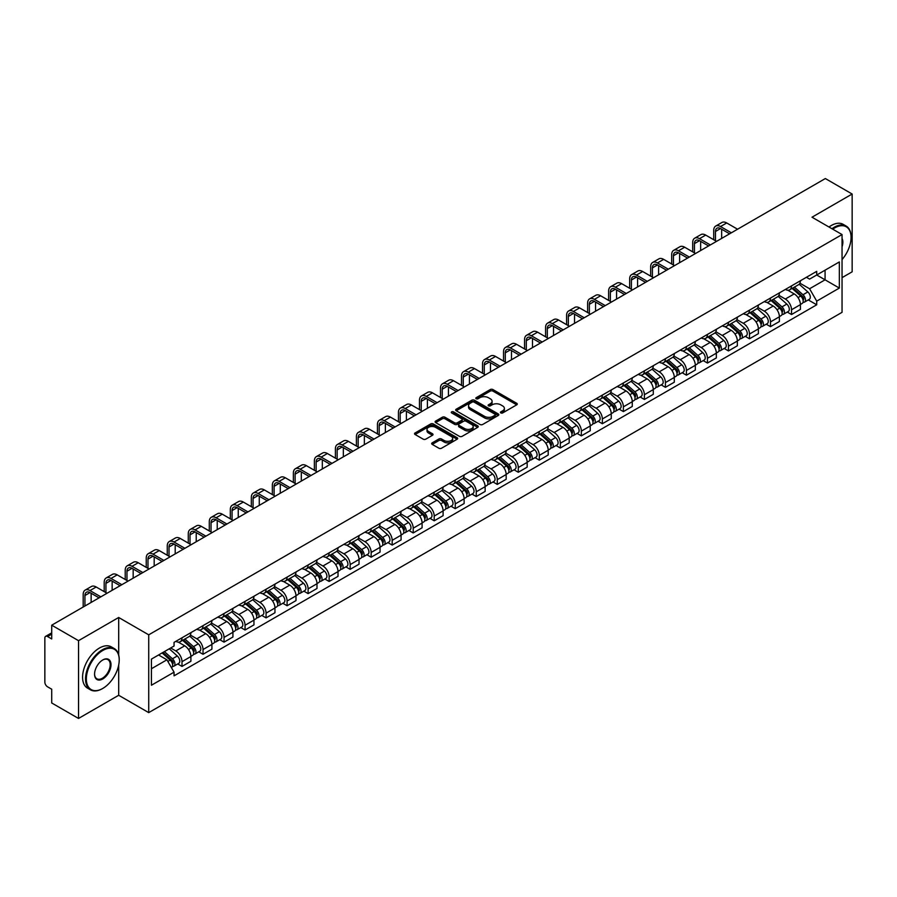 <?xml version="1.0" encoding="UTF-8"?>
<svg xmlns="http://www.w3.org/2000/svg" width="897" height="897" viewBox="0 0 897 897"><rect width="100%" height="100%" fill="white"/><g stroke="black" fill="none" stroke-linecap="round" stroke-linejoin="round"><path stroke-width="1.35" d="M500.818 412.934A1.312 0.751 0 0 0 502.668 412.934L516.717 404.827A1.872 1.076 0 0 0 517.266 404.065A1.872 1.076 0 0 0 516.717 403.291L492.913 389.556A1.872 1.076 0 0 0 490.267 389.556L476.217 397.663A1.312 0.751 0 0 0 478.067 398.739L479.884 397.685A5.987 3.453 0 0 1 488.349 397.685L490.334 398.829A5.987 3.453 0 0 1 492.083 401.273A5.987 3.453 0 0 1 490.334 403.717L488.517 404.76A1.312 0.751 0 0 0 490.367 405.836L492.184 404.782A5.987 3.453 0 0 1 500.649 404.782L502.634 405.926A5.987 3.453 0 0 1 504.383 408.37A5.987 3.453 0 0 1 502.634 410.815L500.818 411.869A1.312 0.751 0 0 0 500.818 412.934L500.818 411.869M432.208 442.849A1.872 1.076 0 0 0 431.659 443.611A1.872 1.076 0 0 0 432.208 444.374L438.891 448.231A1.872 1.076 0 0 0 441.537 448.231L457.134 439.216A1.872 1.076 0 0 0 457.683 438.454A1.872 1.076 0 0 0 457.134 437.691L433.329 423.945A1.872 1.076 0 0 0 430.695 423.945L415.087 432.959A1.872 1.076 0 0 0 414.537 433.722A1.872 1.076 0 0 0 415.087 434.484L423.149 439.138A1.872 1.076 0 0 0 425.795 439.138L432.477 435.292A1.872 1.076 0 0 0 433.027 434.518A1.872 1.076 0 0 0 432.477 433.756L428.474 431.446A5.001 2.893 0 0 1 427.006 429.405A5.001 2.893 0 0 1 430.1 426.737A5.001 2.893 0 0 1 435.55 427.364L451.225 436.413A5.001 2.893 0 0 1 452.682 438.454A5.001 2.893 0 0 1 449.599 441.122A5.001 2.893 0 0 1 444.15 440.494L441.537 438.992A1.872 1.076 0 0 0 438.891 438.992L432.208 442.849L432.208 444.374M148.723 634.829L118.684 617.484L78.532 640.671L51.723 625.187L825.341 178.548L852.15 194.021L811.998 217.209L842.048 234.554L148.723 634.829L148.723 712.622L842.048 312.335L842.048 234.554M480.018 424.483A1.872 1.076 0 0 0 482.664 424.483L498.272 415.479A1.872 1.076 0 0 0 498.81 414.706A1.872 1.076 0 0 0 498.272 413.943L474.468 400.208A1.872 1.076 0 0 0 471.822 400.208L456.214 409.211A1.872 1.076 0 0 0 455.665 409.974A1.872 1.076 0 0 0 456.214 410.736L480.018 424.483M452.178 413.214A1.312 0.751 0 0 1 453.501 413.405L453.501 411.846L477.709 425.817A1.872 1.076 0 0 1 478.247 426.58A1.872 1.076 0 0 1 477.709 427.342L462.101 436.357A1.872 1.076 0 0 1 459.455 436.357L435.65 422.61L442.322 418.787L442.322 417.228L435.65 421.085A1.872 1.076 0 0 0 435.101 421.848A1.872 1.076 0 0 0 435.65 422.61L435.65 421.085M442.322 418.787A1.872 1.076 0 0 1 444.968 418.787L444.968 417.228A1.872 1.076 0 0 0 442.322 417.228M444.968 417.228L454.622 422.801A1.872 1.076 0 0 0 457.268 422.801L461.697 420.245A1.872 1.076 0 0 0 462.247 419.482A1.872 1.076 0 0 0 461.697 418.72L451.651 412.912A1.312 0.751 0 0 1 453.501 411.846M78.532 640.671L78.532 718.452L51.723 702.979L51.723 689.21L47.541 686.799A3.812 2.198 -120 0 1 44.85 682.124L44.85 638.103A3.812 2.198 -120 0 1 45.635 636.354L51.723 632.845M842.048 277.644L852.15 271.813L852.15 194.021M78.532 718.452L118.684 695.276L148.723 712.622M51.723 625.187L51.723 638.956L47.541 636.545A3.812 2.198 -120 0 0 45.635 636.354M791.524 285.885A8.768 5.057 60 0 1 789.708 289.821L798.599 284.685A8.768 5.057 -120 0 0 800.416 280.761M778.899 295.326L785.324 299.037A8.768 5.057 60 0 1 791.524 309.768L800.416 304.632A8.768 5.057 -120 0 0 794.215 293.902L787.846 290.224M800.416 304.632L800.416 309.387L791.524 314.511L787.263 312.055M789.708 289.821A8.768 5.057 60 0 1 785.391 289.428M791.524 309.768L791.524 314.511M770.501 298.028A8.768 5.057 60 0 1 768.684 301.964L777.576 296.829A8.768 5.057 -120 0 0 779.392 292.893M766.24 324.187L770.501 326.654L779.392 321.518L779.392 316.776A8.768 5.057 -120 0 0 773.203 306.034L766.834 302.356M768.684 301.964A8.768 5.057 60 0 1 764.379 301.56M757.887 307.458L764.311 311.169A8.768 5.057 60 0 1 770.501 321.9L770.501 326.654M749.488 310.16A8.768 5.057 60 0 1 747.672 314.096L756.563 308.96A8.768 5.057 -120 0 0 758.38 305.025M745.228 336.319L749.488 338.786L758.38 333.65L758.38 328.907A8.768 5.057 -120 0 0 752.179 318.166L745.811 314.499M747.672 314.096A8.768 5.057 60 0 1 743.355 313.692M736.863 319.601L743.288 323.301A8.768 5.057 60 0 1 749.488 334.043L749.488 338.786M728.465 322.292A8.768 5.057 60 0 1 726.648 326.228L735.54 321.092A8.768 5.057 -120 0 0 737.356 317.157M724.204 348.462L728.465 350.918L737.356 345.782L737.356 341.039A8.768 5.057 -120 0 0 731.167 330.309L724.798 326.631M726.648 326.228A8.768 5.057 60 0 1 722.343 325.835M715.851 331.733L722.276 335.444A8.768 5.057 60 0 1 728.465 346.175L728.465 350.918M707.453 334.424A8.768 5.057 60 0 1 705.636 338.36L714.528 333.224A8.768 5.057 -120 0 0 716.344 329.289M703.192 360.594L707.453 363.05L716.344 357.914L716.344 353.171A8.768 5.057 -120 0 0 710.144 342.441L703.775 338.763M705.636 338.36A8.768 5.057 60 0 1 701.319 337.967M694.827 343.865L701.252 347.576A8.768 5.057 60 0 1 707.453 358.307L707.453 363.05M686.429 346.567A8.768 5.057 60 0 1 684.613 350.492L693.504 345.367A8.768 5.057 -120 0 0 695.321 341.432M682.168 372.726L686.429 375.193L695.321 370.057L695.321 365.303A8.768 5.057 -120 0 0 689.131 354.573L682.763 350.895M684.613 350.492A8.768 5.057 60 0 1 680.307 350.099M673.815 355.997L680.24 359.708A8.768 5.057 60 0 1 686.429 370.439L686.429 375.193M665.417 358.699A8.768 5.057 60 0 1 663.601 362.635L672.492 357.499A8.768 5.057 -120 0 0 674.309 353.564M661.156 384.858L665.417 387.325L674.309 382.189L674.309 377.446A8.768 5.057 -120 0 0 668.108 366.705L661.739 363.038M663.601 362.635A8.768 5.057 60 0 1 659.284 362.231M652.792 368.14L659.217 371.84A8.768 5.057 60 0 1 665.417 382.582L665.417 387.325M644.394 370.831A8.768 5.057 60 0 1 642.577 374.767L651.469 369.631A8.768 5.057 -120 0 0 653.285 365.696M640.133 396.99L644.394 399.457L653.285 394.321L653.285 389.578A8.768 5.057 -120 0 0 647.096 378.848L640.727 375.17M642.577 374.767A8.768 5.057 60 0 1 638.272 374.374M631.78 380.272L638.204 383.972A8.768 5.057 60 0 1 644.394 394.714L644.394 399.457M623.381 382.963A8.768 5.057 60 0 1 621.565 386.899L630.456 381.763A8.768 5.057 -120 0 0 632.273 377.828M619.121 409.133L623.381 411.588L632.273 406.453L632.273 401.71A8.768 5.057 -120 0 0 626.072 390.98L619.704 387.302M621.565 386.899A8.768 5.057 60 0 1 617.248 386.506M610.756 392.404L617.181 396.115A8.768 5.057 60 0 1 623.381 406.846L623.381 411.588M602.358 395.095A8.768 5.057 60 0 1 600.542 399.03L609.433 393.906A8.768 5.057 -120 0 0 611.249 389.971M598.097 421.265L602.358 423.72L611.249 418.596L611.249 413.842A8.768 5.057 -120 0 0 605.06 403.112L598.691 399.434M600.542 399.03A8.768 5.057 60 0 1 596.236 398.638M589.744 404.536L596.169 408.247A8.768 5.057 60 0 1 602.358 418.977L602.358 423.72M581.346 407.238A8.768 5.057 60 0 1 579.529 411.174L588.421 406.038A8.768 5.057 -120 0 0 590.237 402.103M577.085 433.397L581.346 435.864L590.237 430.728L590.237 425.985A8.768 5.057 -120 0 0 584.037 415.244L577.668 411.577M579.529 411.174A8.768 5.057 60 0 1 575.212 410.77M568.72 416.668L575.145 420.379A8.768 5.057 60 0 1 581.346 431.121L581.346 435.864M560.322 419.37A8.768 5.057 60 0 1 558.506 423.306L567.397 418.17A8.768 5.057 -120 0 0 569.214 414.235M556.062 445.529L560.322 447.995L569.214 442.86L569.214 438.117A8.768 5.057 -120 0 0 563.024 427.387L556.656 423.709M558.506 423.306A8.768 5.057 60 0 1 554.2 422.913M547.708 428.811L554.133 432.511A8.768 5.057 60 0 1 560.322 443.253L560.322 447.995M539.31 431.502A8.768 5.057 60 0 1 537.494 435.437L546.385 430.302A8.768 5.057 -120 0 0 548.202 426.367M535.049 457.672L539.31 460.127L548.202 454.992L548.202 450.249A8.768 5.057 -120 0 0 542.001 439.519L535.632 435.841M537.494 435.437A8.768 5.057 60 0 1 533.177 435.045M526.685 440.943L533.11 444.654A8.768 5.057 60 0 1 539.31 455.384L539.31 460.127M518.287 443.634A8.768 5.057 60 0 1 516.47 447.569L525.362 442.434A8.768 5.057 -120 0 0 527.178 438.51M514.026 469.804L518.287 472.259L527.178 467.135L527.178 462.381A8.768 5.057 -120 0 0 520.989 451.651L514.62 447.973M516.47 447.569A8.768 5.057 60 0 1 512.165 447.177M505.673 453.075L512.097 456.786A8.768 5.057 60 0 1 518.287 467.516L518.287 472.259M497.274 455.777A8.768 5.057 60 0 1 495.458 459.713L504.349 454.577A8.768 5.057 -120 0 0 506.166 450.642M493.014 481.936L497.274 484.402L506.166 479.267L506.166 474.524A8.768 5.057 -120 0 0 499.965 463.783L493.597 460.105M495.458 459.713A8.768 5.057 60 0 1 491.141 459.309M484.649 465.207L491.074 468.918A8.768 5.057 60 0 1 497.274 479.648L497.274 484.402M476.251 467.909A8.768 5.057 60 0 1 474.435 471.844L483.326 466.709A8.768 5.057 -120 0 0 485.142 462.774M471.99 494.068L476.251 496.534L485.142 491.399L485.142 486.656A8.768 5.057 -120 0 0 478.953 475.915L472.584 472.248M474.435 471.844A8.768 5.057 60 0 1 470.129 471.441M463.637 477.35L470.062 481.05A8.768 5.057 60 0 1 476.251 491.791L476.251 496.534M455.239 480.041A8.768 5.057 60 0 1 453.422 483.976L462.314 478.841A8.768 5.057 -120 0 0 464.13 474.905M450.978 506.211L455.239 508.666L464.13 503.531L464.13 498.788A8.768 5.057 -120 0 0 457.93 488.058L451.561 484.38M453.422 483.976A8.768 5.057 60 0 1 449.105 483.584M442.613 489.482L449.038 493.193A8.768 5.057 60 0 1 455.239 503.923L455.239 508.666M434.215 492.173A8.768 5.057 60 0 1 432.399 496.108L441.29 490.973A8.768 5.057 -120 0 0 443.107 487.037M429.955 518.343L434.215 520.798L443.107 515.663L443.107 510.92A8.768 5.057 -120 0 0 436.917 500.19L430.549 496.512M432.399 496.108A8.768 5.057 60 0 1 428.093 495.716M421.601 501.614L428.026 505.325A8.768 5.057 60 0 1 434.215 516.055L434.215 520.798M413.203 504.316A8.768 5.057 60 0 1 411.387 508.24L420.278 503.116A8.768 5.057 -120 0 0 422.095 499.18M408.942 530.475L413.203 532.941L422.095 527.806L422.095 523.063A8.768 5.057 -120 0 0 415.894 512.322L409.525 508.644M411.387 508.24A8.768 5.057 60 0 1 407.07 507.848M400.578 513.746L407.003 517.457A8.768 5.057 60 0 1 413.203 528.187L413.203 532.941M392.18 516.448A8.768 5.057 60 0 1 390.363 520.383L399.255 515.248A8.768 5.057 -120 0 0 401.071 511.312M387.919 542.607L392.18 545.073L401.071 539.938L401.071 535.195A8.768 5.057 -120 0 0 394.882 524.453L388.513 520.787M390.363 520.383A8.768 5.057 60 0 1 386.058 519.98M379.566 525.889L385.99 529.589A8.768 5.057 60 0 1 392.18 540.33L392.18 545.073M371.167 528.58A8.768 5.057 60 0 1 369.351 532.515L378.242 527.38A8.768 5.057 -120 0 0 380.059 523.444M366.907 554.738L371.167 557.205L380.059 552.07L380.059 547.327A8.768 5.057 -120 0 0 373.858 536.597L367.49 532.919M369.351 532.515A8.768 5.057 60 0 1 365.034 532.123M358.542 538.021L364.967 541.721A8.768 5.057 60 0 1 371.167 552.462L371.167 557.205M350.144 540.712A8.768 5.057 60 0 1 348.328 544.647L357.219 539.512A8.768 5.057 -120 0 0 359.035 535.576M345.883 566.882L350.144 569.337L359.035 564.202L359.035 559.459A8.768 5.057 -120 0 0 352.846 548.729L346.477 545.051M348.328 544.647A8.768 5.057 60 0 1 344.022 544.255M337.53 550.153L343.955 553.864A8.768 5.057 60 0 1 350.144 564.594L350.144 569.337M329.132 552.855A8.768 5.057 60 0 1 327.315 556.779L336.207 551.655A8.768 5.057 -120 0 0 338.023 547.719M324.871 579.014L329.132 581.469L338.023 576.345L338.023 571.591A8.768 5.057 -120 0 0 331.823 560.86L325.454 557.183M327.315 556.779A8.768 5.057 60 0 1 322.998 556.387M316.506 562.284L322.931 565.996A8.768 5.057 60 0 1 329.132 576.726L329.132 581.469M308.108 564.987A8.768 5.057 60 0 1 306.292 568.922L315.183 563.787A8.768 5.057 -120 0 0 317 559.851M303.848 591.145L308.108 593.612L317 588.477L317 583.734A8.768 5.057 -120 0 0 310.81 572.992L304.442 569.326M306.292 568.922A8.768 5.057 60 0 1 301.986 568.519M295.494 574.416L301.919 578.128A8.768 5.057 60 0 1 308.108 588.869L308.108 593.612M287.096 577.119A8.768 5.057 60 0 1 285.28 581.054L294.171 575.919A8.768 5.057 -120 0 0 295.988 571.983M282.835 603.277L287.096 605.744L295.988 600.609L295.988 595.866A8.768 5.057 -120 0 0 289.787 585.136L283.418 581.458M285.28 581.054A8.768 5.057 60 0 1 280.963 580.662M274.471 586.56L280.896 590.26A8.768 5.057 60 0 1 287.096 601.001L287.096 605.744M266.073 589.251A8.768 5.057 60 0 1 264.256 593.186L273.148 588.051A8.768 5.057 -120 0 0 274.964 584.115M261.812 615.42L266.073 617.876L274.964 612.741L274.964 607.998A8.768 5.057 -120 0 0 268.775 597.267L262.406 593.59M264.256 593.186A8.768 5.057 60 0 1 259.951 592.794M253.459 598.691L259.883 602.403A8.768 5.057 60 0 1 266.073 613.133L266.073 617.876M245.06 601.382A8.768 5.057 60 0 1 243.244 605.318L252.135 600.183A8.768 5.057 -120 0 0 253.952 596.258M240.8 627.552L245.06 630.008L253.952 624.884L253.952 620.13A8.768 5.057 -120 0 0 247.751 609.399L241.383 605.722M243.244 605.318A8.768 5.057 60 0 1 238.927 604.926M232.435 610.823L238.86 614.535A8.768 5.057 60 0 1 245.06 625.265L245.06 630.008M224.037 613.526A8.768 5.057 60 0 1 222.221 617.461L231.112 612.326A8.768 5.057 -120 0 0 232.928 608.39M219.776 639.684L224.037 642.151L232.928 637.016L232.928 632.273A8.768 5.057 -120 0 0 226.739 621.531L220.37 617.854M222.221 617.461A8.768 5.057 60 0 1 217.915 617.058M211.423 622.955L217.848 626.667A8.768 5.057 60 0 1 224.037 637.397L224.037 642.151M203.025 625.658A8.768 5.057 60 0 1 201.208 629.593L210.1 624.458A8.768 5.057 -120 0 0 211.916 620.522M198.764 651.816L203.025 654.283L211.916 649.148L211.916 644.405A8.768 5.057 -120 0 0 205.716 633.663L199.347 629.997M201.208 629.593A8.768 5.057 60 0 1 196.892 629.201M190.399 635.098L196.824 638.799A8.768 5.057 60 0 1 203.025 649.54L203.025 654.283M182.001 637.789A8.768 5.057 60 0 1 180.185 641.725L189.076 636.59A8.768 5.057 -120 0 0 190.893 632.654M177.741 663.959L182.001 666.415L190.893 661.28L190.893 656.537A8.768 5.057 -120 0 0 184.704 645.806L178.335 642.129M180.185 641.725A8.768 5.057 60 0 1 175.879 641.333M170.688 647.982L175.812 650.942A8.768 5.057 60 0 1 182.001 661.672L182.001 666.415M806.414 277.296L809.576 279.124L839.345 261.935L825.072 270.176L825.072 279.819L809.576 288.767L799.922 283.194M151.425 668.747L166.92 659.8L174.052 672.167L151.425 685.241L151.425 659.104L174.052 646.031L174.052 642.375L816.719 271.343L816.719 274.998L839.345 288.072L816.719 301.134L809.576 288.767M839.345 261.935L839.345 288.072M174.052 672.167L174.052 675.833L816.719 304.789L816.719 301.134M118.684 617.484L118.684 654.922M118.684 665.092L118.684 695.276M166.92 659.8L158.567 654.978M808.275 299.923L816.719 304.789M501.333 413.125L502.634 412.373A5.987 3.453 0 0 0 504.383 409.929L504.383 408.37M492.083 401.273L492.083 402.831A5.987 3.453 0 0 1 490.334 405.276L489.033 406.016M516.694 404.839L492.913 391.103A1.872 1.076 0 0 0 490.267 391.103L476.733 398.918M498.239 415.49L474.468 401.755A1.872 1.076 0 0 0 471.822 401.755L456.237 410.759M494.965 415.244A1.312 0.751 0 0 0 494.965 414.179L474.065 402.114A1.312 0.751 0 0 0 472.214 402.114L470.297 403.224A5.987 3.453 0 0 0 468.548 405.668A5.987 3.453 0 0 0 470.297 408.101L484.582 416.354A5.987 3.453 0 0 0 493.047 416.354L494.965 415.244L494.965 416.802A1.312 0.751 0 0 0 495.346 416.264L495.346 414.706M468.548 405.668L468.548 407.216A5.987 3.453 0 0 0 470.297 409.66L470.297 408.101M494.965 416.802L493.047 417.912A5.987 3.453 0 0 1 484.582 417.912L470.297 409.66M444.968 418.787L454.622 424.359A1.872 1.076 0 0 0 457.268 424.359L461.697 421.803A1.872 1.076 0 0 0 462.247 421.041L462.247 419.482M453.501 413.405L477.675 427.364M464.646 428.587A5.001 2.893 0 0 0 470.095 429.215A5.001 2.893 0 0 0 473.179 426.546A5.001 2.893 0 0 0 471.721 424.505L466.193 421.31A1.872 1.076 0 0 0 463.547 421.31L459.118 423.877A1.872 1.076 0 0 0 458.58 424.64A1.872 1.076 0 0 0 459.118 425.402L464.646 428.587L464.646 430.145A5.001 2.893 0 0 0 470.095 430.773A5.001 2.893 0 0 0 473.179 428.104L473.179 426.546M458.58 424.64L458.58 426.187A1.872 1.076 0 0 0 459.118 426.961L459.118 425.402M464.646 430.145L459.118 426.961M452.682 438.454L452.682 440.012A5.001 2.893 0 0 1 449.599 442.681A5.001 2.893 0 0 1 444.15 442.053L441.537 440.55A1.872 1.076 0 0 0 438.891 440.55L432.231 444.385M427.006 429.405L427.006 430.964A5.001 2.893 0 0 0 428.474 433.004L428.474 431.446M432.455 435.303L428.474 433.004M457.111 439.238L433.329 425.503A1.872 1.076 0 0 0 430.695 425.503L415.109 434.496L415.087 432.959M792.129 288.43L800.696 296.066A4.765 2.747 60 0 1 802.187 303.433L800.416 304.464M792.354 288.632L796.39 290.953M792.993 287.926L802.523 296.425A2.287 1.323 60 0 1 803.241 299.968A2.287 1.323 60 0 1 803.028 300.047M794.417 287.107L802.983 294.743A4.765 2.747 60 0 1 804.474 302.11A4.765 2.747 60 0 1 803.039 302.267M799.193 284.237L807.838 291.94A4.765 2.747 60 0 1 809.329 299.306L804.474 302.11M715.47 240.732L715.47 231.482A7.142 4.126 60 0 1 716.95 228.208A7.142 4.126 60 0 1 720.515 228.567L729.609 233.814M737.558 229.217L726.716 222.961A9.62 5.55 -120 0 0 721.906 222.49L715.705 226.066A9.62 5.55 -120 0 0 713.72 230.462L713.72 239.723M731.369 232.805L720.515 226.537A9.62 5.55 -120 0 0 715.705 226.066M721.659 238.4L721.659 229.217M771.106 300.562L779.672 308.198A4.765 2.747 60 0 1 781.175 315.565L779.392 316.596M771.342 300.764L775.367 303.085M771.981 300.058L781.5 308.568A2.287 1.323 60 0 1 782.229 312.1A2.287 1.323 60 0 1 782.016 312.178M773.405 299.239L781.971 306.875A4.765 2.747 60 0 1 783.462 314.242A4.765 2.747 60 0 1 782.027 314.399M778.181 296.369L786.815 304.083A4.765 2.747 60 0 1 788.317 311.45L783.462 314.242M750.094 312.694L758.66 320.341A4.765 2.747 60 0 1 760.151 327.697L758.38 328.728M750.318 312.896L754.355 315.228M750.957 312.19L760.488 320.7A2.287 1.323 60 0 1 761.205 324.232A2.287 1.323 60 0 1 760.992 324.322M752.381 311.371L760.948 319.018A4.765 2.747 60 0 1 762.439 326.385A4.765 2.747 60 0 1 761.004 326.53M757.158 308.501L765.803 316.215A4.765 2.747 60 0 1 767.294 323.582L762.439 326.385M729.07 324.826L737.637 332.473A4.765 2.747 60 0 1 739.139 339.84L737.356 340.86M729.306 325.028L733.331 327.36M729.945 324.333L739.464 332.832A2.287 1.323 60 0 1 740.193 336.364A2.287 1.323 60 0 1 739.98 336.453M731.369 323.503L739.935 331.15A4.765 2.747 60 0 1 741.427 338.517A4.765 2.747 60 0 1 739.991 338.662M736.145 320.644L744.779 328.347A4.765 2.747 60 0 1 746.282 335.713L741.427 338.517M694.446 252.864L694.446 243.614A7.142 4.126 60 0 1 695.926 240.34A7.142 4.126 60 0 1 699.503 240.699L708.596 245.946M716.546 241.36L705.704 235.092A9.62 5.55 -120 0 0 700.893 234.622L694.693 238.198A9.62 5.55 -120 0 0 692.697 242.605L692.697 251.855M710.346 244.937L699.503 238.669A9.62 5.55 -120 0 0 694.693 238.198M700.647 250.532L700.647 241.36M673.434 265.007L673.434 255.746A7.142 4.126 60 0 1 674.914 252.472A7.142 4.126 60 0 1 678.48 252.831L687.573 258.078M695.523 253.492L684.68 247.224A9.62 5.55 -120 0 0 679.87 246.753L673.669 250.33A9.62 5.55 -120 0 0 671.685 254.737L671.685 263.987M689.333 257.069L678.48 250.812A9.62 5.55 -120 0 0 673.669 250.33M679.623 262.675L679.623 253.492M652.411 277.139L652.411 267.878A7.142 4.126 60 0 1 653.891 264.615A7.142 4.126 60 0 1 657.467 264.963L666.561 270.21M674.51 265.624L663.668 259.368A9.62 5.55 -120 0 0 658.858 258.885L652.657 262.462A9.62 5.55 -120 0 0 650.661 266.869L650.661 276.13M668.31 269.201L657.467 262.944A9.62 5.55 -120 0 0 652.657 262.462M658.611 274.807L658.611 265.624M842.048 259.581A23.244 13.421 120 0 0 851.074 237.425A23.244 13.421 120 0 0 834.636 227.939A23.244 13.421 120 0 0 832.73 229.172M831.956 228.724A23.815 13.747 -60 0 1 834.232 227.244A23.815 13.747 -60 0 1 846.14 226.055A23.815 13.747 -60 0 1 851.074 236.965A23.815 13.747 -60 0 1 851.074 237.2M842.048 238.535A11.627 6.705 -60 0 1 842.048 246.742M828.996 227.019A23.815 13.747 -60 0 1 831.272 225.528A23.815 13.747 -60 0 1 843.18 224.351L846.14 226.055M102.381 688.661L102.785 688.425A23.244 13.421 120 0 0 119.223 659.957A23.244 13.421 120 0 0 102.785 650.471A23.244 13.421 120 0 0 86.347 678.939A23.244 13.421 120 0 0 102.785 688.425L102.381 688.661A23.815 13.747 -60 0 1 90.474 689.838A23.815 13.747 -60 0 1 86.818 670.754A23.815 13.747 -60 0 1 102.381 649.764A23.815 13.747 -60 0 1 114.289 648.587A23.815 13.747 -60 0 1 119.223 659.497A23.815 13.747 -60 0 1 119.223 659.732M102.785 659.957L102.785 659.957A11.627 6.705 -60 0 1 111.004 664.699A11.627 6.705 -60 0 1 102.785 678.939A11.627 6.705 -60 0 1 94.566 674.196A11.627 6.705 -60 0 1 102.785 659.957L102.785 659.957M94.566 673.961A11.056 6.38 120 0 0 96.854 678.782A11.056 6.38 120 0 0 102.381 678.244A11.056 6.38 120 0 0 109.602 668.5A11.056 6.38 120 0 0 107.909 659.643A11.056 6.38 120 0 0 102.583 660.08M90.474 689.838L87.502 688.134A23.815 13.747 -60 0 1 83.858 669.05A23.815 13.747 -60 0 1 99.41 648.06A23.815 13.747 -60 0 1 111.329 646.883L114.289 648.587M708.058 336.958L716.625 344.605A4.765 2.747 60 0 1 718.116 351.972L716.344 352.992M708.282 337.16L712.319 339.492M708.922 336.465L718.452 344.964A2.287 1.323 60 0 1 719.17 348.507A2.287 1.323 60 0 1 718.957 348.585M710.346 335.646L718.912 343.282A4.765 2.747 60 0 1 720.403 350.649A4.765 2.747 60 0 1 718.968 350.805M715.122 332.776L723.767 340.479A4.765 2.747 60 0 1 725.258 347.845L720.403 350.649M687.035 349.101L695.601 356.737A4.765 2.747 60 0 1 697.104 364.104L695.321 365.135M687.27 349.303L691.295 351.624M687.909 348.597L697.429 357.107A2.287 1.323 60 0 1 698.158 360.639A2.287 1.323 60 0 1 697.944 360.717M689.333 347.778L697.9 355.414A4.765 2.747 60 0 1 699.391 362.78A4.765 2.747 60 0 1 697.956 362.937M694.11 344.908L702.743 352.622A4.765 2.747 60 0 1 704.246 359.989L699.391 362.78M631.398 289.271L631.398 280.021A7.142 4.126 60 0 1 632.878 276.747A7.142 4.126 60 0 1 636.444 277.095L645.537 282.353M653.487 277.756L642.644 271.499A9.62 5.55 -120 0 0 637.834 271.017L631.634 274.605A9.62 5.55 -120 0 0 629.649 279.001L629.649 288.262M647.298 281.344L636.444 275.076A9.62 5.55 -120 0 0 631.634 274.605M637.588 286.939L637.588 277.756M610.375 301.403L610.375 292.153A7.142 4.126 60 0 1 611.855 288.879A7.142 4.126 60 0 1 615.432 289.238L624.525 294.485M632.475 289.899L621.632 283.631A9.62 5.55 -120 0 0 616.822 283.16L610.622 286.737A9.62 5.55 -120 0 0 608.626 291.144L608.626 300.394M626.274 293.476L615.432 287.208A9.62 5.55 -120 0 0 610.622 286.737M616.575 299.071L616.575 289.899M666.023 361.233L674.589 368.869A4.765 2.747 60 0 1 676.08 376.235L674.309 377.267M666.247 361.435L670.283 363.767M666.886 360.729L676.416 369.239A2.287 1.323 60 0 1 677.134 372.771A2.287 1.323 60 0 1 676.921 372.86M668.31 359.91L676.876 367.557A4.765 2.747 60 0 1 678.367 374.912A4.765 2.747 60 0 1 676.932 375.069M673.086 357.04L681.731 364.754A4.765 2.747 60 0 1 683.222 372.12L678.367 374.912M644.999 373.365L653.565 381.012A4.765 2.747 60 0 1 655.068 388.379L653.285 389.399M645.235 373.567L649.26 375.899M645.874 372.872L655.393 381.371A2.287 1.323 60 0 1 656.122 384.903A2.287 1.323 60 0 1 655.909 384.992M647.298 372.042L655.864 379.689A4.765 2.747 60 0 1 657.355 387.055A4.765 2.747 60 0 1 655.92 387.201M652.074 369.183L660.708 376.886A4.765 2.747 60 0 1 662.21 384.252L657.355 387.055M623.987 385.497L632.553 393.144A4.765 2.747 60 0 1 634.044 400.511L632.273 401.531M624.211 385.699L628.248 388.031M624.85 385.004L634.381 393.503A2.287 1.323 60 0 1 635.098 397.046A2.287 1.323 60 0 1 634.885 397.124M626.274 384.174L634.841 391.821A4.765 2.747 60 0 1 636.332 399.187A4.765 2.747 60 0 1 634.897 399.344M631.051 381.315L639.696 389.018A4.765 2.747 60 0 1 641.187 396.384L636.332 399.187M602.975 397.64L611.53 405.276A4.765 2.747 60 0 1 613.032 412.642L611.249 413.674M603.199 397.842L607.224 400.163M603.838 397.136L613.357 405.646A2.287 1.323 60 0 1 614.086 409.178A2.287 1.323 60 0 1 613.873 409.256M605.262 396.317L613.828 403.953A4.765 2.747 60 0 1 615.32 411.319A4.765 2.747 60 0 1 613.884 411.476M610.038 393.447L618.672 401.161A4.765 2.747 60 0 1 620.175 408.516L615.32 411.319M581.951 409.772L590.518 417.408A4.765 2.747 60 0 1 592.009 424.774L590.237 425.806M582.175 409.974L586.212 412.295M582.815 409.267L592.345 417.778A2.287 1.323 60 0 1 593.063 421.31A2.287 1.323 60 0 1 592.85 421.388M584.239 408.449L592.805 416.085A4.765 2.747 60 0 1 594.296 423.451A4.765 2.747 60 0 1 592.861 423.608M589.015 405.579L597.66 413.293A4.765 2.747 60 0 1 599.151 420.659L594.296 423.451M560.939 421.904L569.494 429.551A4.765 2.747 60 0 1 570.997 436.917L569.214 437.938M561.163 422.106L565.188 424.438M561.802 421.411L571.333 429.91A2.287 1.323 60 0 1 572.051 433.442A2.287 1.323 60 0 1 571.838 433.531M563.226 420.581L571.793 428.228A4.765 2.747 60 0 1 573.284 435.594A4.765 2.747 60 0 1 571.849 435.74M568.003 417.71L576.636 425.425A4.765 2.747 60 0 1 578.139 432.791L573.284 435.594M539.916 434.036L548.482 441.683A4.765 2.747 60 0 1 549.973 449.049L548.202 450.07M540.14 434.238L544.176 436.57M540.779 433.543L550.31 442.042A2.287 1.323 60 0 1 551.027 445.585A2.287 1.323 60 0 1 550.814 445.663M542.203 432.713L550.769 440.36A4.765 2.747 60 0 1 552.26 447.726A4.765 2.747 60 0 1 550.825 447.883M546.979 429.854L555.624 437.557A4.765 2.747 60 0 1 557.115 444.923L552.26 447.726M518.903 446.179L527.458 453.815A4.765 2.747 60 0 1 528.961 461.181L527.178 462.213M519.128 446.381L523.153 448.702M519.767 445.674L529.297 454.174A2.287 1.323 60 0 1 530.015 457.717A2.287 1.323 60 0 1 529.802 457.795M521.191 444.856L529.757 452.492A4.765 2.747 60 0 1 531.248 459.858A4.765 2.747 60 0 1 529.813 460.015M525.967 441.986L534.601 449.689A4.765 2.747 60 0 1 536.103 457.055L531.248 459.858M589.363 313.546L589.363 304.285A7.142 4.126 60 0 1 590.843 301.011A7.142 4.126 60 0 1 594.408 301.37L603.502 306.617M611.451 302.031L600.609 295.763A9.62 5.55 -120 0 0 595.799 295.292L589.598 298.869A9.62 5.55 -120 0 0 587.613 303.276L587.613 312.526M605.262 305.608L594.408 299.351A9.62 5.55 -120 0 0 589.598 298.869M595.552 311.203L595.552 302.031M568.339 325.678L568.339 316.417A7.142 4.126 60 0 1 569.819 313.154A7.142 4.126 60 0 1 573.396 313.502L582.489 318.749M590.439 314.163L579.597 307.906A9.62 5.55 -120 0 0 574.786 307.424L568.586 311.001A9.62 5.55 -120 0 0 566.59 315.408L566.59 324.669M584.239 317.74L573.396 311.483A9.62 5.55 -120 0 0 568.586 311.001M574.54 323.346L574.54 314.163M547.327 337.81L547.327 328.56A7.142 4.126 60 0 1 548.807 325.286A7.142 4.126 60 0 1 552.373 325.633L561.466 330.892M569.416 326.295L558.573 320.038A9.62 5.55 -120 0 0 553.763 319.556L547.562 323.144A9.62 5.55 -120 0 0 545.578 327.54L545.578 336.801M563.226 329.872L552.373 323.615A9.62 5.55 -120 0 0 547.562 323.144M553.516 335.478L553.516 326.295M526.304 349.942L526.304 340.692A7.142 4.126 60 0 1 527.784 337.418A7.142 4.126 60 0 1 531.36 337.777L540.454 343.024M548.403 338.438L537.561 332.17A9.62 5.55 -120 0 0 532.751 331.699L526.55 335.276A9.62 5.55 -120 0 0 524.554 339.683L524.554 348.933M542.203 342.015L531.36 335.747A9.62 5.55 -120 0 0 526.55 335.276M532.504 347.61L532.504 338.438M505.291 362.085L505.291 352.824A7.142 4.126 60 0 1 506.771 349.55A7.142 4.126 60 0 1 510.337 349.908L519.43 355.156M527.38 350.57L516.537 344.302A9.62 5.55 -120 0 0 511.727 343.831L505.527 347.408A9.62 5.55 -120 0 0 503.542 351.815L503.542 361.065M521.191 354.147L510.337 347.879A9.62 5.55 -120 0 0 505.527 347.408M511.481 359.742L511.481 350.57M484.268 374.217L484.268 364.956A7.142 4.126 60 0 1 485.748 361.693A7.142 4.126 60 0 1 489.325 362.04L498.418 367.288M506.368 362.702L495.525 356.445A9.62 5.55 -120 0 0 490.715 355.963L484.515 359.54A9.62 5.55 -120 0 0 482.519 363.947L482.519 373.208M500.167 366.279L489.325 360.022A9.62 5.55 -120 0 0 484.515 359.54M490.468 371.885L490.468 362.702M463.256 386.349L463.256 377.088A7.142 4.126 60 0 1 464.736 373.825A7.142 4.126 60 0 1 468.301 374.172L477.395 379.431M485.344 374.834L474.502 368.577A9.62 5.55 -120 0 0 469.692 368.095L463.491 371.672A9.62 5.55 -120 0 0 461.507 376.078L461.507 385.34M479.155 378.411L468.301 372.154A9.62 5.55 -120 0 0 463.491 371.672M469.445 384.017L469.445 374.834M442.232 398.481L442.232 389.231A7.142 4.126 60 0 1 443.712 385.957A7.142 4.126 60 0 1 447.289 386.315L456.382 391.563M464.332 386.966L453.49 380.709A9.62 5.55 -120 0 0 448.679 380.238L442.479 383.815A9.62 5.55 -120 0 0 440.483 388.222L440.483 397.472M458.132 390.554L447.289 384.286A9.62 5.55 -120 0 0 442.479 383.815M448.433 396.149L448.433 386.977M497.88 458.311L506.446 465.947A4.765 2.747 60 0 1 507.937 473.313L506.166 474.345M498.104 458.513L502.141 460.834M498.743 457.806L508.274 466.317A2.287 1.323 60 0 1 508.991 469.849A2.287 1.323 60 0 1 508.778 469.927M500.167 456.988L508.734 464.624A4.765 2.747 60 0 1 510.225 471.99A4.765 2.747 60 0 1 508.79 472.147M504.944 454.117L513.589 461.832A4.765 2.747 60 0 1 515.08 469.198L510.225 471.99M476.868 470.443L485.423 478.09A4.765 2.747 60 0 1 486.925 485.456L485.142 486.477M477.092 470.645L481.117 472.977M477.731 469.95L487.262 478.449A2.287 1.323 60 0 1 487.979 481.981A2.287 1.323 60 0 1 487.766 482.07M479.155 469.12L487.721 476.767A4.765 2.747 60 0 1 489.213 484.133A4.765 2.747 60 0 1 487.777 484.279M483.932 466.249L492.565 473.964A4.765 2.747 60 0 1 494.068 481.33L489.213 484.133M455.844 482.575L464.411 490.222A4.765 2.747 60 0 1 465.902 497.588L464.13 498.609M456.068 482.777L460.105 485.109M456.708 482.081L466.238 490.581A2.287 1.323 60 0 1 466.956 494.112A2.287 1.323 60 0 1 466.743 494.202M458.132 481.252L466.698 488.899A4.765 2.747 60 0 1 468.189 496.265A4.765 2.747 60 0 1 466.754 496.411M462.908 478.393L471.553 486.096A4.765 2.747 60 0 1 473.044 493.462L468.189 496.265M434.832 494.707L443.387 502.354A4.765 2.747 60 0 1 444.89 509.72L443.107 510.741M435.056 494.92L439.082 497.241M435.695 494.213L445.226 502.712A2.287 1.323 60 0 1 445.944 506.256A2.287 1.323 60 0 1 445.731 506.334M437.119 493.395L445.686 501.031A4.765 2.747 60 0 1 447.177 508.397A4.765 2.747 60 0 1 445.742 508.554M441.896 490.524L450.529 498.227A4.765 2.747 60 0 1 452.032 505.594L447.177 508.397M413.809 506.85L422.375 514.486A4.765 2.747 60 0 1 423.866 521.852L422.095 522.884M414.033 507.052L418.069 509.373M414.672 506.345L424.203 514.856A2.287 1.323 60 0 1 424.92 518.388A2.287 1.323 60 0 1 424.707 518.466M416.096 505.527L424.662 513.162A4.765 2.747 60 0 1 426.153 520.529A4.765 2.747 60 0 1 424.718 520.686M420.872 502.656L429.517 510.371A4.765 2.747 60 0 1 431.009 517.737L426.153 520.529M392.796 518.982L401.351 526.629A4.765 2.747 60 0 1 402.854 533.984L401.071 535.016M393.021 519.184L397.046 521.516M393.66 518.477L403.19 526.988A2.287 1.323 60 0 1 403.908 530.519A2.287 1.323 60 0 1 403.695 530.609M395.084 517.659L403.65 525.306A4.765 2.747 60 0 1 405.141 532.672A4.765 2.747 60 0 1 403.706 532.818M399.86 514.788L408.494 522.503A4.765 2.747 60 0 1 409.996 529.869L405.141 532.672M371.773 531.114L380.339 538.761A4.765 2.747 60 0 1 381.83 546.127L380.059 547.148M371.997 531.316L376.034 533.648M372.636 530.62L382.167 539.119A2.287 1.323 60 0 1 382.884 542.651A2.287 1.323 60 0 1 382.671 542.741M374.06 529.791L382.627 537.438A4.765 2.747 60 0 1 384.118 544.804A4.765 2.747 60 0 1 382.683 544.95M378.837 526.931L387.482 534.634A4.765 2.747 60 0 1 388.973 542.001L384.118 544.804M350.761 543.246L359.316 550.893A4.765 2.747 60 0 1 360.818 558.259L359.035 559.28M350.985 543.447L355.01 545.78M351.624 542.752L361.155 551.251A2.287 1.323 60 0 1 361.872 554.795A2.287 1.323 60 0 1 361.659 554.873M353.048 541.923L361.614 549.569A4.765 2.747 60 0 1 363.106 556.936A4.765 2.747 60 0 1 361.67 557.093M357.825 539.063L366.458 546.766A4.765 2.747 60 0 1 367.961 554.133L363.106 556.936M329.737 555.389L338.304 563.024A4.765 2.747 60 0 1 339.795 570.391L338.023 571.423M329.961 555.591L333.998 557.912M330.601 554.884L340.131 563.394A2.287 1.323 60 0 1 340.849 566.926A2.287 1.323 60 0 1 340.636 567.005M332.025 554.066L340.591 561.701A4.765 2.747 60 0 1 342.082 569.068A4.765 2.747 60 0 1 340.647 569.225M336.801 551.195L345.446 558.909A4.765 2.747 60 0 1 346.937 566.265L342.082 569.068M308.725 567.521L317.28 575.156A4.765 2.747 60 0 1 318.783 582.523L317 583.555M308.949 567.723L312.975 570.043M309.588 567.016L319.119 575.526A2.287 1.323 60 0 1 319.837 579.058A2.287 1.323 60 0 1 319.624 579.137M311.012 566.198L319.579 573.845A4.765 2.747 60 0 1 321.07 581.2A4.765 2.747 60 0 1 319.635 581.357M315.789 563.327L324.422 571.041A4.765 2.747 60 0 1 325.925 578.408L321.07 581.2M287.702 579.653L296.268 587.3A4.765 2.747 60 0 1 297.759 594.666L295.988 595.686M287.926 579.854L291.962 582.187M288.565 579.159L298.096 587.658A2.287 1.323 60 0 1 298.813 591.19A2.287 1.323 60 0 1 298.6 591.28M289.989 578.33L298.555 585.976A4.765 2.747 60 0 1 300.047 593.343A4.765 2.747 60 0 1 298.611 593.489M294.765 575.459L303.41 583.173A4.765 2.747 60 0 1 304.902 590.54L300.047 593.343M266.689 591.785L275.244 599.431A4.765 2.747 60 0 1 276.747 606.798L274.964 607.818M266.914 591.986L270.939 594.319M267.553 591.291L277.083 599.79A2.287 1.323 60 0 1 277.801 603.333A2.287 1.323 60 0 1 277.588 603.412M268.977 590.461L277.543 598.108A4.765 2.747 60 0 1 279.034 605.475A4.765 2.747 60 0 1 277.599 605.632M273.753 587.602L282.387 595.305A4.765 2.747 60 0 1 283.889 602.672L279.034 605.475M245.666 603.928L254.232 611.563A4.765 2.747 60 0 1 255.723 618.93L253.952 619.962M245.89 604.13L249.927 606.45M246.529 603.423L256.06 611.922A2.287 1.323 60 0 1 256.777 615.465A2.287 1.323 60 0 1 256.564 615.544M247.953 602.605L256.52 610.24A4.765 2.747 60 0 1 258.011 617.607A4.765 2.747 60 0 1 256.576 617.764M252.73 599.734L261.375 607.437A4.765 2.747 60 0 1 262.866 614.804L258.011 617.607M224.654 616.06L233.209 623.695A4.765 2.747 60 0 1 234.711 631.062L232.928 632.093M224.878 616.261L228.903 618.582M225.517 615.555L235.048 624.065A2.287 1.323 60 0 1 235.765 627.597A2.287 1.323 60 0 1 235.552 627.676M226.941 614.737L235.507 622.372A4.765 2.747 60 0 1 236.999 629.739A4.765 2.747 60 0 1 235.563 629.896M231.718 611.866L240.351 619.58A4.765 2.747 60 0 1 241.854 626.947L236.999 629.739M203.63 628.192L212.197 635.838A4.765 2.747 60 0 1 213.688 643.205L211.916 644.225M203.854 628.393L207.891 630.726M204.494 627.698L214.024 636.197A2.287 1.323 60 0 1 214.742 639.729A2.287 1.323 60 0 1 214.529 639.819M205.918 626.868L214.484 634.515A4.765 2.747 60 0 1 215.975 641.882A4.765 2.747 60 0 1 214.54 642.028M210.694 623.998L219.339 631.712A4.765 2.747 60 0 1 220.83 639.079L215.975 641.882M421.22 410.613L421.22 401.363A7.142 4.126 60 0 1 422.7 398.089A7.142 4.126 60 0 1 426.266 398.447L435.359 403.695M443.309 399.109L432.466 392.841A9.62 5.55 -120 0 0 427.656 392.37L421.455 395.947A9.62 5.55 -120 0 0 419.471 400.354L419.471 409.604M437.119 402.686L426.266 396.418A9.62 5.55 -120 0 0 421.455 395.947M427.409 408.281L427.409 399.109M400.197 422.756L400.197 413.495A7.142 4.126 60 0 1 401.677 410.221A7.142 4.126 60 0 1 405.253 410.579L414.347 415.827M422.296 411.241L411.454 404.984A9.62 5.55 -120 0 0 406.644 404.502L400.443 408.079A9.62 5.55 -120 0 0 398.447 412.485L398.447 421.747M416.096 414.818L405.253 408.561A9.62 5.55 -120 0 0 400.443 408.079M406.397 420.424L406.397 411.241M379.184 434.888L379.184 425.627A7.142 4.126 60 0 1 380.664 422.364A7.142 4.126 60 0 1 384.23 422.711L393.323 427.959M401.273 423.373L390.43 417.116A9.62 5.55 -120 0 0 385.62 416.634L379.42 420.211A9.62 5.55 -120 0 0 377.435 424.617L377.435 433.879M395.084 426.95L384.23 420.693A9.62 5.55 -120 0 0 379.42 420.211M385.374 432.556L385.374 423.373M358.161 447.02L358.161 437.77A7.142 4.126 60 0 1 359.641 434.496A7.142 4.126 60 0 1 363.218 434.843L372.311 440.102M380.261 435.505L369.418 429.248A9.62 5.55 -120 0 0 364.608 428.766L358.408 432.354A9.62 5.55 -120 0 0 356.412 436.749L356.412 446.011M374.06 439.093L363.218 432.825A9.62 5.55 -120 0 0 358.408 432.354M364.361 444.688L364.361 435.505M337.149 459.152L337.149 449.902A7.142 4.126 60 0 1 338.629 446.628A7.142 4.126 60 0 1 342.194 446.986L351.288 452.234M359.237 447.648L348.395 441.38A9.62 5.55 -120 0 0 343.585 440.909L337.384 444.486A9.62 5.55 -120 0 0 335.4 448.892L335.4 458.143M353.048 451.225L342.194 444.957A9.62 5.55 -120 0 0 337.384 444.486M343.338 456.82L343.338 447.648M316.125 471.295L316.125 462.033A7.142 4.126 60 0 1 317.605 458.759A7.142 4.126 60 0 1 321.182 459.118L330.275 464.366M338.225 459.78L327.383 453.512A9.62 5.55 -120 0 0 322.572 453.041L316.372 456.618A9.62 5.55 -120 0 0 314.376 461.024L314.376 470.275M332.025 463.357L321.182 457.1A9.62 5.55 -120 0 0 316.372 456.618M322.326 468.952L322.326 459.78M295.113 483.427L295.113 474.165A7.142 4.126 60 0 1 296.593 470.903A7.142 4.126 60 0 1 300.159 471.25L309.252 476.498M317.202 471.912L306.359 465.655A9.62 5.55 -120 0 0 301.549 465.173L295.348 468.75A9.62 5.55 -120 0 0 293.364 473.156L293.364 482.418M311.012 475.488L300.159 469.232A9.62 5.55 -120 0 0 295.348 468.75M301.302 481.095L301.302 471.912M274.09 495.559L274.09 486.309A7.142 4.126 60 0 1 275.57 483.035A7.142 4.126 60 0 1 279.146 483.382L288.24 488.641M296.189 484.044L285.347 477.787A9.62 5.55 -120 0 0 280.537 477.305L274.336 480.893A9.62 5.55 -120 0 0 272.34 485.288L272.34 494.55M289.989 487.62L279.146 481.364A9.62 5.55 -120 0 0 274.336 480.893M280.29 493.227L280.29 484.044M253.077 507.691L253.077 498.44A7.142 4.126 60 0 1 254.557 495.166A7.142 4.126 60 0 1 258.123 495.525L267.216 500.773M275.166 496.187L264.323 489.919A9.62 5.55 -120 0 0 259.513 489.448L253.313 493.025A9.62 5.55 -120 0 0 251.328 497.431L251.328 506.682M268.977 499.764L258.123 493.496A9.62 5.55 -120 0 0 253.313 493.025M259.267 505.359L259.267 496.187M232.054 519.834L232.054 510.572A7.142 4.126 60 0 1 233.534 507.298A7.142 4.126 60 0 1 237.111 507.657L246.204 512.905M254.154 508.319L243.311 502.051A9.62 5.55 -120 0 0 238.501 501.58L232.301 505.157A9.62 5.55 -120 0 0 230.305 509.563L230.305 518.814M247.953 511.895L237.111 505.628A9.62 5.55 -120 0 0 232.301 505.157M238.254 517.491L238.254 508.319M211.042 531.966L211.042 522.704A7.142 4.126 60 0 1 212.522 519.441A7.142 4.126 60 0 1 216.087 519.789L225.181 525.037M233.13 520.451L222.288 514.194A9.62 5.55 -120 0 0 217.478 513.712L211.277 517.289A9.62 5.55 -120 0 0 209.293 521.695L209.293 530.957M226.941 524.027L216.087 517.771A9.62 5.55 -120 0 0 211.277 517.289M217.231 529.634L217.231 520.451M190.018 544.098L190.018 534.836A7.142 4.126 60 0 1 191.498 531.573A7.142 4.126 60 0 1 195.075 531.921L204.168 537.18M212.118 532.583L201.276 526.326A9.62 5.55 -120 0 0 196.465 525.844L190.265 529.421A9.62 5.55 -120 0 0 188.269 533.827L188.269 543.089M205.918 536.159L195.075 529.903A9.62 5.55 -120 0 0 190.265 529.421M196.219 541.766L196.219 532.583M169.006 556.23L169.006 546.979A7.142 4.126 60 0 1 170.486 543.705A7.142 4.126 60 0 1 174.052 544.064L183.145 549.312M191.095 544.726L180.252 538.458A9.62 5.55 -120 0 0 175.442 537.987L169.241 541.564A9.62 5.55 -120 0 0 167.257 545.97L167.257 555.221M184.905 548.302L174.052 542.035A9.62 5.55 -120 0 0 169.241 541.564M175.207 553.898L175.207 544.726M147.983 568.362L147.983 559.111A7.142 4.126 60 0 1 149.463 555.837A7.142 4.126 60 0 1 153.039 556.196L162.133 561.444M170.082 556.858L159.24 550.59A9.62 5.55 -120 0 0 154.43 550.119L148.229 553.696A9.62 5.55 -120 0 0 146.233 558.102L146.233 567.353M163.882 560.434L153.039 554.167A9.62 5.55 -120 0 0 148.229 553.696M154.183 566.029L154.183 556.858M126.97 580.505L126.97 571.243A7.142 4.126 60 0 1 128.45 567.969A7.142 4.126 60 0 1 132.016 568.328L141.109 573.575M149.059 568.99L138.216 562.733A9.62 5.55 -120 0 0 133.406 562.251L127.206 565.828A9.62 5.55 -120 0 0 125.221 570.234L125.221 579.496M142.87 572.566L132.016 566.31A9.62 5.55 -120 0 0 127.206 565.828M133.171 578.173L133.171 568.99M182.618 640.323L191.173 647.97A4.765 2.747 60 0 1 192.676 655.337L190.893 656.357M182.842 640.525L186.868 642.857M183.481 639.83L193.012 648.329A2.287 1.323 60 0 1 193.73 651.872A2.287 1.323 60 0 1 193.517 651.951M184.905 639L193.472 646.647A4.765 2.747 60 0 1 194.963 654.014A4.765 2.747 60 0 1 193.528 654.16M189.682 636.141L198.315 643.844A4.765 2.747 60 0 1 199.818 651.211L194.963 654.014M105.947 592.637L105.947 583.375A7.142 4.126 60 0 1 107.427 580.112A7.142 4.126 60 0 1 111.004 580.46L120.097 585.719M128.047 581.121L117.204 574.865A9.62 5.55 -120 0 0 112.394 574.383L106.194 577.96A9.62 5.55 -120 0 0 104.198 582.366L104.198 591.628M121.846 584.698L111.004 578.442A9.62 5.55 -120 0 0 106.194 577.96M112.147 590.304L112.147 581.121M162.122 652.926L170.161 660.102A4.765 2.747 60 0 1 171.652 667.469L171.417 667.603M162.2 652.881L165.855 654.989M162.985 652.433L171.989 660.461A2.287 1.323 60 0 1 172.706 664.004A2.287 1.323 60 0 1 172.493 664.083M164.409 651.603L172.448 658.779A4.765 2.747 60 0 1 173.94 666.146A4.765 2.747 60 0 1 172.504 666.303M169.264 648.8L177.303 655.976A4.765 2.747 60 0 1 178.795 663.343L173.94 666.146M84.935 606.013L84.935 595.518A7.142 4.126 60 0 1 86.415 592.244A7.142 4.126 60 0 1 89.98 592.592L99.074 597.851M107.023 593.253L96.181 586.997A9.62 5.55 -120 0 0 91.371 586.515L85.17 590.103A9.62 5.55 -120 0 0 83.186 594.498L83.186 607.022M100.834 596.841L89.98 590.574A9.62 5.55 -120 0 0 85.17 590.103M91.135 602.436L91.135 593.253M203.025 649.54L211.916 644.405M224.037 637.397L232.928 632.273M245.06 625.265L253.952 620.13M266.073 613.133L274.964 607.998M287.096 601.001L295.988 595.866M308.108 588.869L317 583.734M329.132 576.726L338.023 571.591M350.144 564.594L359.035 559.459M371.167 552.462L380.059 547.327M392.18 540.33L401.071 535.195M413.203 528.187L422.095 523.063M434.215 516.055L443.107 510.92M455.239 503.923L464.13 498.788M476.251 491.791L485.142 486.656M497.274 479.648L506.166 474.524M518.287 467.516L527.178 462.381M539.31 455.384L548.202 450.249M560.322 443.253L569.214 438.117M581.346 431.121L590.237 425.985M602.358 418.977L611.249 413.842M623.381 406.846L632.273 401.71M644.394 394.714L653.285 389.578M665.417 382.582L674.309 377.446M686.429 370.439L695.321 365.303M707.453 358.307L716.344 353.171M728.465 346.175L737.356 341.039M749.488 334.043L758.38 328.907M770.501 321.9L779.392 316.776M182.001 661.672L190.893 656.537M175.812 650.942L184.704 645.806M196.824 638.799L205.716 633.663M217.848 626.667L226.739 621.531M238.86 614.535L247.751 609.399M259.883 602.403L268.775 597.267M280.896 590.26L289.787 585.136M301.919 578.128L310.81 572.992M322.931 565.996L331.823 560.86M343.955 553.864L352.846 548.729M364.967 541.721L373.858 536.597M385.99 529.589L394.882 524.453M407.003 517.457L415.894 512.322M428.026 505.325L436.917 500.19M449.038 493.193L457.93 488.058M470.062 481.05L478.953 475.915M491.074 468.918L499.965 463.783M512.097 456.786L520.989 451.651M533.11 444.654L542.001 439.519M554.133 432.511L563.024 427.387M575.145 420.379L584.037 415.244M596.169 408.247L605.06 403.112M617.181 396.115L626.072 390.98M638.204 383.972L647.096 378.848M659.217 371.84L668.108 366.705M680.24 359.708L689.131 354.573M701.252 347.576L710.144 342.441M722.276 335.444L731.167 330.309M743.288 323.301L752.179 318.166M764.311 311.169L773.203 306.034M785.324 299.037L794.215 293.902M51.723 634.134L47.541 636.545M502.634 412.373L502.634 410.815M488.517 405.836L488.517 404.76M490.334 405.276L490.334 403.717M476.217 398.739L476.217 397.663M490.267 391.103L490.267 389.556M492.913 391.103L492.913 389.556M516.717 404.827L516.717 403.291M456.214 410.736L456.214 409.211M471.822 401.755L471.822 400.208M474.468 401.755L474.468 400.208M498.272 415.479L498.272 413.943M484.582 417.912L484.582 416.354M493.047 417.912L493.047 416.354M454.622 424.359L454.622 422.801M457.268 424.359L457.268 422.801M461.697 421.803L461.697 420.245M477.709 427.342L477.709 425.817M438.891 440.55L438.891 438.992M441.537 440.55L441.537 438.992M444.15 442.053L444.15 440.494M432.477 435.292L432.477 433.756M430.695 425.503L430.695 423.945M433.329 425.503L433.329 423.945M457.134 439.216L457.134 437.691M800.696 296.066L798.027 297.613M803.712 298.914L802.86 299.419M807.838 291.94L802.983 294.743M720.515 226.537L726.716 222.961M715.47 231.482L720.515 228.567M779.672 308.198L777.004 309.745M782.7 311.057L781.836 311.551M786.815 304.083L781.971 306.875M758.66 320.341L755.992 321.877M761.676 323.189L760.824 323.682M765.803 316.215L760.948 319.018M737.637 332.473L734.968 334.009M740.664 335.321L739.801 335.814M744.779 328.347L739.935 331.15M699.503 238.669L705.704 235.092M694.446 243.614L699.503 240.699M678.48 250.812L684.68 247.224M673.434 255.746L678.48 252.831M657.467 262.944L663.668 259.368M652.411 267.878L657.467 264.963M716.625 344.605L713.956 346.152M719.641 347.453L718.789 347.958M723.767 340.479L718.912 343.282M695.601 356.737L692.933 358.284M698.628 359.596L697.765 360.089M702.743 352.622L697.9 355.414M636.444 275.076L642.644 271.499M631.398 280.021L636.444 277.095M615.432 287.208L621.632 283.631M610.375 292.153L615.432 289.238M674.589 368.869L671.92 370.416M677.605 371.728L676.753 372.221M681.731 364.754L676.876 367.557M653.565 381.012L650.897 382.548M656.593 383.86L655.729 384.353M660.708 376.886L655.864 379.689M632.553 393.144L629.885 394.68M635.569 395.992L634.717 396.485M639.696 389.018L634.841 391.821M611.53 405.276L608.861 406.823M614.557 408.135L613.694 408.628M618.672 401.161L613.828 403.953M590.518 417.408L587.849 418.955M593.534 420.267L592.682 420.76M597.66 413.293L592.805 416.085M569.494 429.551L566.826 431.087M572.521 432.399L571.658 432.892M576.636 425.425L571.793 428.228M548.482 441.683L545.813 443.219M551.498 444.531L550.646 445.024M555.624 437.557L550.769 440.36M527.458 453.815L524.79 455.362M530.486 456.663L529.622 457.167M534.601 449.689L529.757 452.492M594.408 299.351L600.609 295.763M589.363 304.285L594.408 301.37M573.396 311.483L579.597 307.906M568.339 316.417L573.396 313.502M552.373 323.615L558.573 320.038M547.327 328.56L552.373 325.633M531.36 335.747L537.561 332.17M526.304 340.692L531.36 337.777M510.337 347.879L516.537 344.302M505.291 352.824L510.337 349.908M489.325 360.022L495.525 356.445M484.268 364.956L489.325 362.04M468.301 372.154L474.502 368.577M463.256 377.088L468.301 374.172M447.289 384.286L453.49 380.709M442.232 389.231L447.289 386.315M506.446 465.947L503.778 467.494M509.462 468.806L508.61 469.299M513.589 461.832L508.734 464.624M485.423 478.09L482.754 479.626M488.45 480.938L487.587 481.431M492.565 473.964L487.721 476.767M464.411 490.222L461.742 491.758M467.427 493.07L466.575 493.563M471.553 486.096L466.698 488.899M443.387 502.354L440.719 503.901M446.414 505.202L445.551 505.706M450.529 498.227L445.686 501.031M422.375 514.486L419.706 516.033M425.391 517.345L424.539 517.838M429.517 510.371L424.662 513.162M401.351 526.629L398.683 528.165M404.379 529.477L403.515 529.97M408.494 522.503L403.65 525.306M380.339 538.761L377.671 540.297M383.355 541.609L382.503 542.102M387.482 534.634L382.627 537.438M359.316 550.893L356.647 552.429M362.343 553.741L361.48 554.245M366.458 546.766L361.614 549.569M338.304 563.024L335.635 564.572M341.32 565.884L340.468 566.377M345.446 558.909L340.591 561.701M317.28 575.156L314.612 576.704M320.307 578.016L319.444 578.509M324.422 571.041L319.579 573.845M296.268 587.3L293.599 588.836M299.284 590.148L298.432 590.641M303.41 583.173L298.555 585.976M275.244 599.431L272.576 600.968M278.272 602.279L277.408 602.773M282.387 595.305L277.543 598.108M254.232 611.563L251.564 613.111M257.248 614.411L256.396 614.916M261.375 607.437L256.52 610.24M233.209 623.695L230.54 625.243M236.236 626.554L235.373 627.048M240.351 619.58L235.507 622.372M212.197 635.838L209.528 637.375M215.213 638.686L214.361 639.18M219.339 631.712L214.484 634.515M426.266 396.418L432.466 392.841M421.22 401.363L426.266 398.447M405.253 408.561L411.454 404.984M400.197 413.495L405.253 410.579M384.23 420.693L390.43 417.116M379.184 425.627L384.23 422.711M363.218 432.825L369.418 429.248M358.161 437.77L363.218 434.843M342.194 444.957L348.395 441.38M337.149 449.902L342.194 446.986M321.182 457.1L327.383 453.512M316.125 462.033L321.182 459.118M300.159 469.232L306.359 465.655M295.113 474.165L300.159 471.25M279.146 481.364L285.347 477.787M274.09 486.309L279.146 483.382M258.123 493.496L264.323 489.919M253.077 498.44L258.123 495.525M237.111 505.628L243.311 502.051M232.054 510.572L237.111 507.657M216.087 517.771L222.288 514.194M211.042 522.704L216.087 519.789M195.075 529.903L201.276 526.326M190.018 534.836L195.075 531.921M174.052 542.035L180.252 538.458M169.006 546.979L174.052 544.064M153.039 554.167L159.24 550.59M147.983 559.111L153.039 556.196M132.016 566.31L138.216 562.733M126.97 571.243L132.016 568.328M191.173 647.97L188.505 649.506M194.201 650.818L193.337 651.312M198.315 643.844L193.472 646.647M111.004 578.442L117.204 574.865M105.947 583.375L111.004 580.46M170.161 660.102L167.851 661.437M173.177 662.95L172.325 663.455M177.303 655.976L172.448 658.779M89.98 590.574L96.181 586.997M84.935 595.518L89.98 592.592"/></g></svg>
